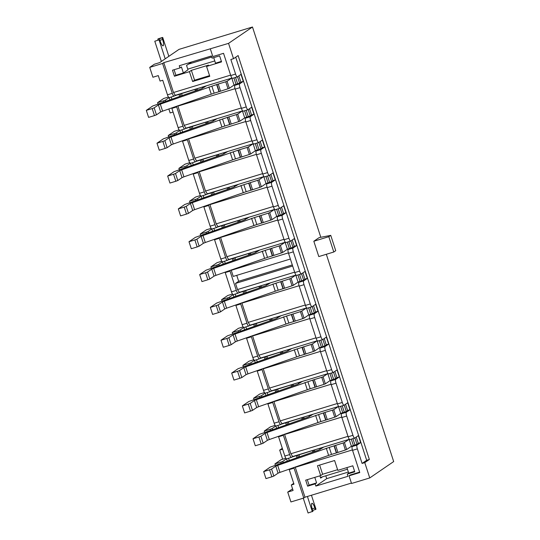 <?xml version="1.0" encoding="UTF-8"?>
<svg xmlns="http://www.w3.org/2000/svg" width="540" height="540" viewBox="0 0 540 540"><rect width="100%" height="100%" fill="white"/><g stroke="black" fill="none" stroke-linecap="round" stroke-linejoin="round"><path stroke-width="0.81" d="M191.369 62.053L211.424 56.032M320.807 237.29L252.477 27L179.01 49.376L159.671 62.606L154.319 64.24L149.722 67.379L162.574 63.464L172.287 93.346A3.463 0.844 73.1 0 0 174.022 96.167A3.463 0.844 73.1 0 0 174.076 96.133L175.284 95.31L231.971 78.044M292.565 488.882L287.726 492.095L293.078 490.469L291.303 484.994L293.706 483.347M169.256 97.605A3.463 0.844 -106.9 0 1 169.202 97.632A3.463 0.844 -106.9 0 1 167.468 94.817L162.736 80.258L160.056 81.074L158.281 75.6L152.928 77.234L149.722 67.379M206.57 66.447L221.562 61.884L219.611 55.863L212.112 58.145L211.403 55.958L179.273 65.738L179.982 67.932L181.433 66.94L183.391 72.961L175.892 75.242L174.44 76.234L189.432 71.665L192.638 81.52L209.77 76.302L206.57 66.447L208.507 65.124L191.369 70.342L189.432 71.665M174.44 76.234L172.483 70.213L179.982 67.932M230.627 75.121L173.495 92.522L163.782 62.64L228.548 43.369L252.477 27M213.725 57.652L215.521 63.173L221.4 61.378M191.39 62.134L186.556 65.434L187.981 69.815L183.391 72.961M351.27 446.384L353.41 445.736L352.202 446.56A3.463 0.844 -106.9 0 0 352.546 450.34L359.762 472.561L349.056 475.821L351.547 483.482L369.752 477.94L393.68 461.572L326.329 254.286M348.368 472.048L326.727 478.636L325.802 475.808M292.653 266.024L235.521 283.426L237.512 289.555L294.651 272.153M288.394 252.889L231.255 270.29L233.246 276.419L290.378 259.018M358.263 443.34L360.646 442.611L357.021 445.095A3.463 0.844 73.1 0 0 357.365 448.875L362.09 463.428L364.77 462.618L369.367 459.473L238.12 55.553L233.53 58.698L228.548 43.369M347.591 410.501L349.974 409.772L346.349 412.256A3.463 0.844 73.1 0 0 346.694 416.036L352.951 435.301A3.463 0.844 73.1 0 0 354.686 438.115A3.463 0.844 73.1 0 0 354.746 438.089L358.371 435.605L360.646 442.611M349.339 439.276L292.66 456.536L291.452 457.367A3.463 0.844 73.1 0 1 291.391 457.394A3.463 0.844 73.1 0 1 289.656 454.579L283.399 435.314A3.463 0.844 73.1 0 1 283.196 434.632M340.598 413.546L342.738 412.891L341.53 413.721L346.349 412.256M336.926 377.663L339.309 376.933L335.684 379.411A3.463 0.844 73.1 0 0 336.022 383.191L342.286 402.462A3.463 0.844 73.1 0 0 344.014 405.277A3.463 0.844 73.1 0 0 344.075 405.25L347.699 402.766L349.974 409.772M338.668 406.438L281.988 423.698L280.78 424.528A3.463 0.844 73.1 0 1 280.719 424.555A3.463 0.844 73.1 0 1 278.984 421.74L272.727 402.469A3.463 0.844 73.1 0 1 272.525 401.794M329.926 380.707L332.073 380.052L330.865 380.882L335.684 379.411M326.255 344.824L328.637 344.095L325.013 346.572A3.463 0.844 73.1 0 0 325.35 350.352L331.614 369.623A3.463 0.844 73.1 0 0 333.349 372.438A3.463 0.844 73.1 0 0 333.403 372.411L337.028 369.927L339.309 376.933M328.003 373.599L271.316 390.859L270.108 391.689A3.463 0.844 73.1 0 1 270.054 391.716A3.463 0.844 73.1 0 1 268.319 388.901L262.055 369.63A3.463 0.844 73.1 0 1 261.853 368.955M319.262 347.868L321.401 347.213L320.193 348.044L325.013 346.572M315.583 311.985L317.966 311.256L314.341 313.733A3.463 0.844 73.1 0 0 314.685 317.513L320.942 336.785A3.463 0.844 73.1 0 0 322.677 339.599A3.463 0.844 73.1 0 0 322.738 339.572L326.363 337.088L328.637 344.095M317.331 340.754L260.644 358.02L259.436 358.85A3.463 0.844 73.1 0 1 259.382 358.877A3.463 0.844 73.1 0 1 257.648 356.062L251.39 336.791A3.463 0.844 73.1 0 1 251.188 336.116M308.59 315.029L310.73 314.375L309.521 315.205L314.341 313.733M304.911 279.14L307.294 278.417L303.669 280.894A3.463 0.844 73.1 0 0 304.013 284.675L310.271 303.946A3.463 0.844 73.1 0 0 312.005 306.76A3.463 0.844 73.1 0 0 312.066 306.734L315.691 304.25L317.966 311.256M306.659 307.915L249.98 325.181L248.771 326.012A3.463 0.844 73.1 0 1 248.71 326.038A3.463 0.844 73.1 0 1 246.976 323.224L240.719 303.953A3.463 0.844 73.1 0 1 240.516 303.278M297.918 282.191L300.058 281.536L298.85 282.366L303.669 280.894M294.246 246.301L296.629 245.579L293.004 248.056A3.463 0.844 73.1 0 0 293.341 251.836L299.606 271.1A3.463 0.844 73.1 0 0 301.334 273.922A3.463 0.844 73.1 0 0 301.394 273.895L305.019 271.411L307.294 278.417M295.988 275.076L239.308 292.343L238.1 293.173A3.463 0.844 73.1 0 1 238.039 293.2A3.463 0.844 73.1 0 1 236.304 290.385L230.047 271.114A3.463 0.844 73.1 0 1 229.844 270.439M287.246 249.352L289.393 248.697L288.185 249.527L293.004 248.056M283.574 213.462L285.957 212.74L282.332 215.217A3.463 0.844 73.1 0 0 282.67 218.997L288.934 238.262A3.463 0.844 73.1 0 0 290.668 241.083A3.463 0.844 73.1 0 0 290.723 241.049L294.347 238.572L296.629 245.579M285.322 242.237L228.636 259.504L227.428 260.327A3.463 0.844 73.1 0 1 227.374 260.361A3.463 0.844 73.1 0 1 225.639 257.54L219.375 238.275A3.463 0.844 73.1 0 1 219.173 237.6M276.581 216.513L278.721 215.858L277.513 216.689L282.332 215.217M272.903 180.623L275.285 179.901L271.661 182.378A3.463 0.844 73.1 0 0 272.005 186.158L278.262 205.423A3.463 0.844 73.1 0 0 279.997 208.244A3.463 0.844 73.1 0 0 280.058 208.21L283.682 205.733L285.957 212.74M274.651 209.399L217.964 226.665L216.756 227.489A3.463 0.844 73.1 0 1 216.702 227.522A3.463 0.844 73.1 0 1 214.967 224.701L208.71 205.436A3.463 0.844 73.1 0 1 208.507 204.761M265.91 183.674L268.049 183.019L266.841 183.85L271.661 182.378M262.231 147.785L264.613 147.062L260.989 149.54A3.463 0.844 73.1 0 0 261.333 153.32L267.59 172.584A3.463 0.844 73.1 0 0 269.325 175.406A3.463 0.844 73.1 0 0 269.386 175.372L273.01 172.894L275.285 179.901M263.979 176.56L207.299 193.826L206.091 194.65A3.463 0.844 73.1 0 1 206.03 194.684A3.463 0.844 73.1 0 1 204.296 191.862L198.038 172.597A3.463 0.844 73.1 0 1 197.836 171.923M255.238 150.836L257.377 150.181L256.169 151.011L260.989 149.54M251.566 114.946L253.949 114.224L250.324 116.701A3.463 0.844 73.1 0 0 250.661 120.481L256.925 139.745A3.463 0.844 73.1 0 0 258.653 142.567A3.463 0.844 73.1 0 0 258.714 142.533L262.339 140.056L264.613 147.062M253.307 143.721L196.628 160.988L195.419 161.811A3.463 0.844 73.1 0 1 195.359 161.845A3.463 0.844 73.1 0 1 193.624 159.023L187.367 139.759A3.463 0.844 73.1 0 1 187.164 139.084M244.566 117.997L246.713 117.342L245.504 118.172L250.324 116.701M240.894 82.107L243.277 81.385L239.652 83.862A3.463 0.844 73.1 0 0 239.996 87.642L246.254 106.907A3.463 0.844 73.1 0 0 247.988 109.728A3.463 0.844 73.1 0 0 248.042 109.694L251.674 107.217L253.949 114.224M242.642 110.882L185.956 128.149L184.748 128.972A3.463 0.844 73.1 0 1 184.694 129.006A3.463 0.844 73.1 0 1 182.959 126.184L176.695 106.92A3.463 0.844 73.1 0 1 176.492 106.245M233.901 85.158L236.041 84.503L234.833 85.334L239.652 83.862M233.53 58.698L230.85 59.508L235.582 74.068A3.463 0.844 73.1 0 0 237.316 76.883A3.463 0.844 73.1 0 0 237.377 76.856L241.002 74.378L243.277 81.385M234.833 85.334A3.463 0.844 -106.9 0 0 235.177 89.114L241.434 108.378A3.463 0.844 -106.9 0 0 243.169 111.193L247.988 109.728M245.504 118.172A3.463 0.844 -106.9 0 0 245.842 121.952L252.106 141.217A3.463 0.844 -106.9 0 0 253.834 144.031L258.653 142.567M256.169 151.011A3.463 0.844 -106.9 0 0 256.514 154.791L262.771 174.056A3.463 0.844 -106.9 0 0 264.506 176.87L269.325 175.406M266.841 183.85A3.463 0.844 -106.9 0 0 267.185 187.63L273.443 206.894A3.463 0.844 -106.9 0 0 275.177 209.709L279.997 208.244M277.513 216.689A3.463 0.844 -106.9 0 0 277.85 220.469L284.114 239.733A3.463 0.844 -106.9 0 0 285.849 242.548L290.668 241.083M288.185 249.527A3.463 0.844 -106.9 0 0 288.522 253.307L294.786 272.572A3.463 0.844 -106.9 0 0 296.514 275.387L301.334 273.922M298.85 282.366A3.463 0.844 -106.9 0 0 299.194 286.146L305.451 305.411A3.463 0.844 -106.9 0 0 307.186 308.225L312.005 306.76M309.521 315.205A3.463 0.844 -106.9 0 0 309.865 318.985L316.123 338.249A3.463 0.844 -106.9 0 0 317.858 341.064L322.677 339.599M320.193 348.044A3.463 0.844 -106.9 0 0 320.531 351.824L326.795 371.088A3.463 0.844 -106.9 0 0 328.529 373.903L333.349 372.438M330.865 380.882A3.463 0.844 -106.9 0 0 331.202 384.662L337.466 403.927A3.463 0.844 -106.9 0 0 339.194 406.742L344.014 405.277M341.53 413.721A3.463 0.844 -106.9 0 0 341.874 417.501L348.131 436.765A3.463 0.844 -106.9 0 0 349.866 439.58L354.686 438.115M232.558 78.327A3.463 0.844 -106.9 0 1 232.497 78.354A3.463 0.844 -106.9 0 1 230.762 75.539L223.54 53.318L212.834 56.578L210.344 48.917M179.928 130.444A3.463 0.844 -106.9 0 1 179.874 130.471A3.463 0.844 -106.9 0 1 178.139 127.656L171.875 108.392A3.463 0.844 -106.9 0 1 171.733 107.926M190.6 163.283A3.463 0.844 -106.9 0 1 190.539 163.31A3.463 0.844 -106.9 0 1 188.804 160.495L182.547 141.23A3.463 0.844 -106.9 0 1 182.405 140.764M201.272 196.121A3.463 0.844 -106.9 0 1 201.211 196.148A3.463 0.844 -106.9 0 1 199.476 193.334L193.219 174.069A3.463 0.844 -106.9 0 1 193.077 173.603M211.937 228.96A3.463 0.844 -106.9 0 1 211.882 228.987A3.463 0.844 -106.9 0 1 210.148 226.172L203.891 206.908A3.463 0.844 -106.9 0 1 203.749 206.442M222.608 261.799A3.463 0.844 -106.9 0 1 222.554 261.826A3.463 0.844 -106.9 0 1 220.82 259.011L214.556 239.747A3.463 0.844 -106.9 0 1 214.414 239.281M233.28 294.638A3.463 0.844 -106.9 0 1 233.219 294.665A3.463 0.844 -106.9 0 1 231.485 291.85L225.227 272.585A3.463 0.844 -106.9 0 1 225.085 272.12M243.952 327.476A3.463 0.844 -106.9 0 1 243.891 327.503A3.463 0.844 -106.9 0 1 242.156 324.689L235.899 305.424A3.463 0.844 -106.9 0 1 235.757 304.958M254.617 360.315A3.463 0.844 -106.9 0 1 254.563 360.342A3.463 0.844 -106.9 0 1 252.828 357.527L246.571 338.263A3.463 0.844 -106.9 0 1 246.422 337.797M265.288 393.154A3.463 0.844 -106.9 0 1 265.235 393.181A3.463 0.844 -106.9 0 1 263.5 390.366L257.236 371.101A3.463 0.844 -106.9 0 1 257.094 370.636M275.96 425.993A3.463 0.844 -106.9 0 1 275.9 426.019A3.463 0.844 -106.9 0 1 274.165 423.205L267.908 403.94A3.463 0.844 -106.9 0 1 267.766 403.475M286.632 458.831A3.463 0.844 -106.9 0 1 286.571 458.858A3.463 0.844 -106.9 0 1 284.837 456.044L278.579 436.779A3.463 0.844 -106.9 0 1 278.438 436.313M291.303 484.994L293.976 484.178L289.244 469.618A3.463 0.844 -106.9 0 1 289.103 469.152M293.868 467.471A3.463 0.844 73.1 0 0 294.064 468.153L303.777 498.035L290.925 501.95L287.726 492.095M352.418 449.921L295.279 467.323L304.985 497.205L303.777 498.035M351.405 483.071L304.985 497.205M349.056 475.821L350.264 474.998L359.627 472.142M347.267 474.107L354.76 471.818L352.809 465.797L337.81 470.367L334.611 460.519L317.473 465.737L320.679 475.585L305.681 480.155L307.638 486.175L315.137 483.887L315.846 486.081L347.976 476.294L347.267 474.107L348.719 473.114L346.923 467.593M315.137 483.887L316.589 482.895L314.793 477.38M326.727 478.636L315.846 486.081M319.903 475.821L320.645 478.116L322.576 476.793M235.042 88.695L177.903 106.097L184.167 125.361L241.299 107.96M184.167 125.361L185.956 128.149M177.876 105.759L177.903 106.097M245.714 121.534L188.575 138.935L194.832 158.2L251.971 140.798M194.832 158.2L196.628 160.988M188.548 138.598L188.575 138.935M256.385 154.373L199.247 171.774L205.504 191.038L262.636 173.637M205.504 191.038L207.299 193.826M199.213 171.436L199.247 171.774M267.057 187.211L209.918 204.613L216.175 223.877L273.308 206.476M216.175 223.877L217.964 226.665M209.885 204.275L209.918 204.613M277.722 220.05L220.583 237.452L226.847 256.716L283.979 239.315M226.847 256.716L228.636 259.504M220.556 237.114L220.583 237.452M237.512 289.555L239.308 292.343M292.302 264.938L238.667 281.273L235.521 283.426M238.667 281.273L236.743 275.353M231.228 269.953L231.255 270.29M299.066 285.728L241.927 303.129L248.184 322.394L305.316 304.992M248.184 322.394L249.98 325.181M241.893 302.791L241.927 303.129M309.737 318.566L252.599 335.968L258.856 355.232L315.988 337.831M258.856 355.232L260.644 358.02M252.565 335.63L252.599 335.968M320.402 351.405L263.264 368.807L269.528 388.071L326.66 370.67M269.528 388.071L271.316 390.859M263.237 368.469L263.264 368.807M331.074 384.244L273.935 401.645L280.193 420.91L337.325 403.508M280.193 420.91L281.988 423.698M273.908 401.308L273.935 401.645M341.746 417.083L284.607 434.484L290.864 453.749L347.996 436.347M290.864 453.749L292.66 456.536M284.573 434.147L284.607 434.484M369.752 477.94L364.77 462.618M163.782 62.64L162.574 63.464M313.821 241.252L319.14 237.614L330.75 235.366L335.732 250.688L333.794 252.011L318.803 256.574L313.821 241.252L328.82 236.689L333.794 252.011M173.495 92.522L175.284 95.31M295.245 466.985L295.279 467.323M319.626 465.082L322.61 474.262L337.595 469.699M322.61 474.262L320.679 475.585M316.589 482.895L309.089 485.183L307.294 479.662M309.089 485.183L307.638 486.175M354.598 471.319L348.719 473.114M173.07 112.057L170.147 112.948L168.845 108.945M282.656 459.216L279.693 450.097L282.616 449.206M279.693 450.097L282.319 448.295M362.09 463.428L366.687 460.289L369.367 459.473M366.687 460.289L235.717 57.2M330.75 235.366L328.82 236.689M175.892 75.242L174.096 69.721M191.369 70.342L194.569 80.197L192.638 81.52M194.569 80.197L209.554 75.634M159.071 39.906L154.784 41.216L159.071 39.906L165.213 58.82M161.359 61.452L154.784 41.216M158.078 39.98L157.802 39.143L158.409 38.732L162.695 37.429L168.838 56.335M214.785 60.919L187.765 69.147M211.748 57.031L188.494 64.112M159.671 39.494L160.205 41.135A5.771 1.404 73.1 0 0 163.094 45.833A5.771 1.404 73.1 0 0 162.621 39.481L162.088 37.841L162.695 37.429M157.802 39.143L162.088 37.841M311.445 495.241L315.988 509.213L312.694 510.449M315.38 509.625L314.847 507.985A5.771 1.404 73.1 0 0 311.958 503.294A5.771 1.404 73.1 0 0 312.431 509.639L312.964 511.279L308.077 513L303.264 498.19M312.363 511.697L307.415 496.469M320.429 477.448L347.45 469.213M285.822 458.251L281.09 459.695L274.928 463.907L280.82 462.119L281.205 463.293M275.393 465.345L274.928 463.907M283.183 462.591L282.791 461.376L286.463 458.865M287.293 461.14L286.551 458.865M291.931 457.036L320.504 448.058M288.562 458.251L289.271 460.438M320.078 449.469L319.781 448.551M321.806 448.423L321.577 447.728M282.791 461.376L280.82 462.119M336.339 452.945L345.384 450.002L343.109 442.996L329.238 447.404L331.519 454.41L336.339 452.945L334.058 445.939M349.151 439.331L351.412 446.283L346.7 449.51L344.425 442.503L348.995 439.378M351.304 439.148L353.383 445.547L354.989 445.061L352.91 438.656M354.895 437.981L356.96 444.326L358.29 443.414L356.225 437.069M323.825 447.046L318.695 450.043L270.094 467.215L263.689 471.596L269.582 469.807L271.856 476.813L273.827 476.071L278.053 473.182L275.778 466.175L271.553 469.064L273.827 476.071M271.856 476.813L265.964 478.602L263.689 471.596M278.053 473.182L279.963 472.385L277.688 465.379L329.238 447.404M279.963 472.385L331.519 454.41M346.7 449.51L345.384 450.002M354.989 445.061L356.96 444.326M351.412 446.283L353.383 445.547M344.425 442.503L343.109 442.996M271.553 469.064L269.582 469.807M277.688 465.379L275.778 466.175M275.157 425.412L270.425 426.857L264.263 431.069L270.149 429.273L270.533 430.454M264.728 432.506L264.263 431.069M272.511 429.752L272.12 428.537L275.791 426.026M276.622 428.301L275.879 426.026M281.259 424.197L309.832 415.22M277.891 425.412L278.6 427.599M309.406 416.63L309.11 415.712M311.135 415.584L310.912 414.889M272.12 428.537L270.149 429.273M325.667 420.107L334.719 417.163L332.444 410.157L324.945 412.439L318.573 414.565L320.848 421.571L325.667 420.107L323.393 413.1M338.486 406.492L340.747 413.444L336.029 416.671L333.754 409.664L338.324 406.539M340.632 406.31L342.711 412.709L344.318 412.223L342.238 405.817M344.23 405.142L346.288 411.48L347.618 410.576L345.56 404.231M313.153 414.207L308.023 417.204L259.423 434.376L253.017 438.757L258.91 436.968L261.185 443.975L263.156 443.232L267.388 440.343L265.113 433.337L260.881 436.226L263.156 443.232M261.185 443.975L255.299 445.763L253.017 438.757M267.388 440.343L269.291 439.546L267.017 432.54L318.573 414.565M269.291 439.546L320.848 421.571M336.029 416.671L334.719 417.163M344.318 412.223L346.288 411.48M340.747 413.444L342.711 412.709M333.754 409.664L332.444 410.157M260.881 436.226L258.91 436.968M267.017 432.54L265.113 433.337M264.485 392.573L259.754 394.018L253.591 398.23L259.484 396.434L259.862 397.615M254.056 399.668L253.591 398.23M261.846 396.913L261.448 395.699L265.12 393.188M265.95 395.462L265.214 393.188M270.594 391.358L299.167 382.381M267.226 392.573L267.935 394.76M298.735 383.792L298.438 382.874M300.463 382.745L300.24 382.05M261.448 395.699L259.484 396.434M314.996 387.268L324.047 384.325L321.773 377.318L314.273 379.6L307.901 381.726L310.176 388.733L314.996 387.268L312.721 380.261M327.814 373.653L330.075 380.606L325.357 383.832L323.082 376.826L327.652 373.7M329.96 373.471L332.039 379.87L333.646 379.384L331.567 372.978M333.558 372.303L335.617 378.641L336.947 377.737L334.888 371.392M302.481 381.368L297.358 384.365L248.758 401.537L242.352 405.918L248.238 404.129L250.519 411.129L252.484 410.393L256.716 407.504L254.441 400.498L250.209 403.387L252.484 410.393M250.519 411.129L244.627 412.925L242.352 405.918M256.716 407.504L258.62 406.708L256.345 399.701L307.901 381.726M258.62 406.708L310.176 388.733M325.357 383.832L324.047 384.325M333.646 379.384L335.617 378.641M330.075 380.606L332.039 379.87M323.082 376.826L321.773 377.318M250.209 403.387L248.238 404.129M256.345 399.701L254.441 400.498M253.814 359.735L249.082 361.179L242.919 365.391L248.812 363.596L249.19 364.777M243.385 366.829L242.919 365.391M251.174 364.075L250.783 362.86L254.455 360.349M255.278 362.624L254.543 360.349M259.922 358.519L288.495 349.542M256.554 359.735L257.263 361.921M288.063 350.953L287.766 350.035M289.798 349.906L289.568 349.211M250.783 362.86L248.812 363.596M304.324 354.422L313.375 351.486L311.101 344.48L297.23 348.887L299.504 355.894L304.324 354.422L302.049 347.423M317.142 340.814L319.403 347.767L314.692 350.993L312.417 343.987L316.98 340.862M319.288 340.625L321.374 347.031L322.981 346.545L320.895 340.139M322.886 339.464L324.945 345.803L326.275 344.898L324.216 338.553M291.816 348.53L286.686 351.526L238.086 368.699L231.68 373.079L237.573 371.291L239.848 378.29L241.819 377.555L246.044 374.659L243.769 367.659L239.537 370.548L241.819 377.555M239.848 378.29L233.955 380.086L231.68 373.079M246.044 374.659L247.954 373.869L245.673 366.863L297.23 348.887M247.954 373.869L299.504 355.894M314.692 350.993L313.375 351.486M322.981 346.545L324.945 345.803M319.403 347.767L321.374 347.031M312.417 343.987L311.101 344.48M239.537 370.548L237.573 371.291M245.673 366.863L243.769 367.659M243.142 326.896L238.417 328.334L232.247 332.552L238.14 330.757L238.525 331.938M232.713 333.99L232.247 332.552M240.503 331.236L240.111 330.021L243.783 327.51M244.613 329.785L243.871 327.51L248.71 326.038M249.251 325.681L277.823 316.703M245.882 326.896L246.591 329.083M277.398 318.114L277.101 317.196M279.126 317.068L278.897 316.373M240.111 330.021L238.14 330.757M293.659 321.584L302.711 318.647L300.429 311.641L286.558 316.049L288.839 323.055L293.659 321.584L291.377 314.584M306.47 307.976L308.732 314.928L304.02 318.154L301.745 311.148L306.315 308.023M308.624 307.787L310.703 314.192L312.309 313.706L310.23 307.3M312.215 306.625L314.28 312.964L315.61 312.059L313.544 305.714M281.144 315.691L276.014 318.688L227.414 335.86L221.009 340.24L226.901 338.452L229.176 345.452L231.147 344.716L235.379 341.82L233.098 334.82L228.872 337.709L231.147 344.716M229.176 345.452L223.283 347.247L221.009 340.24M235.379 341.82L237.283 341.03L235.008 334.024L286.558 316.049M237.283 341.03L288.839 323.055M304.02 318.154L302.711 318.647M312.309 313.706L314.28 312.964M308.732 314.928L310.703 314.192M301.745 311.148L300.429 311.641M228.872 337.709L226.901 338.452M235.008 334.024L233.098 334.82M232.477 294.057L227.745 295.495L221.582 299.714L227.468 297.918L227.853 299.099M222.048 301.151L221.582 299.714M229.831 298.397L229.439 297.182L233.111 294.671M233.941 296.946L233.199 294.671L238.039 293.2M238.585 292.842L267.151 283.865M235.21 294.057L235.926 296.244M266.726 285.275L266.429 284.357M268.454 284.229L268.232 283.534M229.439 297.182L227.468 297.918M282.987 288.745L292.039 285.809L289.764 278.802L275.893 283.21L278.168 290.216L282.987 288.745L280.712 281.745M295.805 275.137L298.067 282.089L293.348 285.316L291.074 278.309L295.643 275.184M297.952 274.948L300.031 281.353L301.637 280.868L299.558 274.462M301.55 273.787L303.608 280.125L304.938 279.221L302.879 272.875M270.473 282.852L265.343 285.849L216.743 303.021L210.344 307.402L216.23 305.613L218.504 312.613L220.475 311.877L224.708 308.981L222.433 301.982L218.201 304.871L220.475 311.877M218.504 312.613L212.618 314.408L210.344 307.402M224.708 308.981L226.611 308.192L224.336 301.185L275.893 283.21M226.611 308.192L278.168 290.216M293.348 285.316L292.039 285.809M301.637 280.868L303.608 280.125M298.067 282.089L300.031 281.353M291.074 278.309L289.764 278.802M218.201 304.871L216.23 305.613M224.336 301.185L222.433 301.982M221.805 261.218L217.073 262.656L210.911 266.875L216.803 265.079L217.181 266.26M211.376 268.312L210.911 266.875M219.166 265.559L218.768 264.344L222.44 261.832M223.27 264.107L222.534 261.832L227.374 260.361M227.914 259.997L256.487 251.026M224.546 261.218L225.254 263.405M256.055 252.437L255.757 251.519M257.783 251.39L257.56 250.695M218.768 264.344L216.803 265.079M272.315 255.906L281.367 252.97L279.092 245.963L265.221 250.371L267.496 257.377L272.315 255.906L270.041 248.906M285.134 242.298L287.395 249.251L282.676 252.477L280.402 245.471L284.972 242.345M287.28 242.109L289.359 248.515L290.966 248.029L288.887 241.623M290.878 240.948L292.937 247.286L294.266 246.382L292.207 240.037M259.801 250.013L254.678 253.01L206.078 270.182L199.672 274.563L205.558 272.768L207.839 279.774L209.804 279.038L214.036 276.143L211.761 269.143L207.529 272.032L209.804 279.038M207.839 279.774L201.947 281.57L199.672 274.563M214.036 276.143L215.939 275.353L213.665 268.346L265.221 250.371M215.939 275.353L267.496 257.377M282.676 252.477L281.367 252.97M290.966 248.029L292.937 247.286M287.395 249.251L289.359 248.515M280.402 245.471L279.092 245.963M207.529 272.032L205.558 272.768M213.665 268.346L211.761 269.143M211.133 228.38L206.401 229.817L200.239 234.036L206.132 232.241L206.51 233.422M200.704 235.474L200.239 234.036M208.494 232.72L208.103 231.505L211.775 228.994M212.605 231.269L211.862 228.994M217.242 227.158L245.815 218.187M213.874 228.38L214.583 230.566M245.383 219.598L245.086 218.68M247.118 218.552L246.888 217.856M208.103 231.505L206.132 232.241M261.644 223.067L270.695 220.131L268.421 213.125L254.549 217.532L256.824 224.539L261.644 223.067L259.369 216.061M274.462 209.459L276.723 216.412L272.012 219.638L269.737 212.632L274.3 209.507M276.615 209.27L278.694 215.676L280.3 215.19L278.222 208.784M280.206 208.109L282.265 214.448L283.594 213.543L281.536 207.198M249.136 217.175L244.006 220.172L195.406 237.344L189 241.724L194.893 239.929L197.168 246.935L199.138 246.2L203.364 243.304L201.089 236.297L196.857 239.193L199.138 246.2M197.168 246.935L191.275 248.731L189 241.724M203.364 243.304L205.274 242.514L202.993 235.507L254.549 217.532M205.274 242.514L256.824 224.539M272.012 219.638L270.695 220.131M280.3 215.19L282.265 214.448M276.723 216.412L278.694 215.676M269.737 212.632L268.421 213.125M196.857 239.193L194.893 239.929M202.993 235.507L201.089 236.297M200.462 195.541L195.737 196.978L189.567 201.197L195.46 199.402L195.845 200.583M190.033 202.635L189.567 201.197M197.822 199.881L197.431 198.666L201.103 196.155M201.933 198.43L201.191 196.155M206.57 194.319L235.143 185.341M203.202 195.541L203.911 197.728M234.718 186.759L234.421 185.841M236.446 185.713L236.216 185.018M197.431 198.666L195.46 199.402M250.979 190.228L260.03 187.292L257.749 180.286L243.878 184.694L246.159 191.7L250.979 190.228L248.697 183.222M263.79 176.621L266.051 183.573L261.34 186.8L259.065 179.793L263.635 176.668M265.943 176.431L268.022 182.837L269.629 182.345L267.55 175.946M269.541 175.271L271.6 181.609L272.93 180.704L270.864 174.359M238.464 184.336L233.334 187.333L184.734 204.505L178.328 208.886L184.221 207.09L186.496 214.097L188.467 213.361L192.699 210.465L190.418 203.459L186.192 206.354L188.467 213.361M186.496 214.097L180.603 215.892L178.328 208.886M192.699 210.465L194.603 209.675L192.328 202.669L243.878 184.694M194.603 209.675L246.159 191.7M261.34 186.8L260.03 187.292M269.629 182.345L271.6 181.609M266.051 183.573L268.022 182.837M259.065 179.793L257.749 180.286M186.192 206.354L184.221 207.09M192.328 202.669L190.418 203.459M189.797 162.702L185.065 164.14L178.902 168.358L184.788 166.563L185.173 167.744M179.368 169.79L178.902 168.358M187.15 167.042L186.759 165.827L190.431 163.316M191.261 165.591L190.525 163.316M195.905 161.48L224.471 152.503M192.53 162.702L193.246 164.889M224.046 153.92L223.749 153.002M225.774 152.874L225.551 152.179M186.759 165.827L184.788 166.563M240.307 157.39L249.359 154.454L247.084 147.447L239.585 149.728L233.213 151.855L235.487 158.861L240.307 157.39L238.032 150.383M253.125 143.782L255.386 150.734L250.668 153.961L248.393 146.954L252.963 143.829M255.272 143.593L257.351 149.999L258.957 149.506L256.878 143.107M258.869 142.432L260.928 148.77L262.258 147.859L260.199 141.52M227.792 151.497L222.662 154.494L174.062 171.666L167.663 176.047L173.549 174.251L175.824 181.258L177.795 180.522L182.027 177.626L179.753 170.62L175.52 173.516L177.795 180.522M175.824 181.258L169.938 183.053L167.663 176.047M182.027 177.626L183.931 176.837L181.656 169.83L233.213 151.855M183.931 176.837L235.487 158.861M250.668 153.961L249.359 154.454M258.957 149.506L260.928 148.77M255.386 150.734L257.351 149.999M248.393 146.954L247.084 147.447M175.52 173.516L173.549 174.251M181.656 169.83L179.753 170.62M179.125 129.863L174.393 131.301L168.23 135.52L174.123 133.724L174.501 134.899M168.696 136.951L168.23 135.52M176.486 134.203L176.087 132.989L179.759 130.478M180.59 132.752L179.854 130.478M185.234 128.642L213.806 119.664M181.865 129.863L182.574 132.05M213.374 121.082L213.077 120.164M215.102 120.035L214.88 119.34M176.087 132.989L174.123 133.724M229.635 124.551L238.687 121.615L236.412 114.608L228.913 116.89L222.541 119.016L224.816 126.022L229.635 124.551L227.36 117.544M242.453 110.943L244.715 117.895L240.003 121.122L237.722 114.116L242.291 110.99M244.6 110.754L246.685 117.16L248.292 116.667L246.206 110.268M248.198 109.593L250.256 115.931L251.586 115.02L249.527 108.682M217.121 118.658L211.997 121.655L163.397 138.827L156.992 143.208L162.878 141.413L165.159 148.419L167.123 147.683L171.356 144.788L169.081 137.781L164.849 140.677L167.123 147.683M165.159 148.419L159.266 150.215L156.992 143.208M171.356 144.788L173.259 143.998L170.984 136.991L222.541 119.016M173.259 143.998L224.816 126.022M240.003 121.122L238.687 121.615M248.292 116.667L250.256 115.931M244.715 117.895L246.685 117.16M237.722 114.116L236.412 114.608M164.849 140.677L162.878 141.413M170.984 136.991L169.081 137.781M168.453 97.025L163.721 98.462L157.559 102.681L163.451 100.886L163.829 102.06M158.024 104.112L157.559 102.681M165.814 101.365L165.422 100.15L169.094 97.639M169.925 99.914L169.182 97.639L174.022 96.167M174.562 95.803L203.135 86.825M171.194 97.025L171.902 99.212M202.703 88.243L202.406 87.325M204.437 87.197L204.208 86.501M165.422 100.15L163.451 100.886M218.963 91.712L228.015 88.776L225.74 81.77L218.241 84.051L211.869 86.177L214.144 93.184L218.963 91.712L216.689 84.706M231.782 78.104L234.043 85.057L229.331 88.283L227.056 81.277L231.62 78.152M233.935 77.915L236.014 84.321L237.62 83.828L235.541 77.429M237.526 76.754L239.585 83.093L240.914 82.181L238.856 75.843M206.456 85.82L201.326 88.817L152.726 105.989L146.32 110.369L152.213 108.574L154.487 115.58L156.458 114.844L160.684 111.949L158.409 104.942L154.177 107.838L156.458 114.844M154.487 115.58L148.595 117.376L146.32 110.369M160.684 111.949L162.594 111.159L160.312 104.153L211.869 86.177M162.594 111.159L214.144 93.184M229.331 88.283L228.015 88.776M237.62 83.828L239.585 83.093M234.043 85.057L236.014 84.321M227.056 81.277L225.74 81.77M154.177 107.838L152.213 108.574M160.312 104.153L158.409 104.942M352.202 446.56L357.021 445.095M246.254 106.907L241.434 108.378M235.177 89.114L239.996 87.642M256.925 139.745L252.106 141.217M245.842 121.952L250.661 120.481M267.59 172.584L262.771 174.056M256.514 154.791L261.333 153.32M278.262 205.423L273.443 206.894M267.185 187.63L272.005 186.158M288.934 238.262L284.114 239.733M277.85 220.469L282.67 218.997M299.606 271.1L294.786 272.572M288.522 253.307L293.341 251.836M310.271 303.946L305.451 305.411M299.194 286.146L304.013 284.675M320.942 336.785L316.123 338.249M309.865 318.985L314.685 317.513M331.614 369.623L326.795 371.088M320.531 351.824L325.35 350.352M342.286 402.462L337.466 403.927M331.202 384.662L336.022 383.191M352.951 435.301L348.131 436.765M341.874 417.501L346.694 416.036M352.546 450.34L357.365 448.875M235.582 74.068L230.762 75.539M171.875 108.392L176.695 106.92M182.959 126.184L178.139 127.656M182.547 141.23L187.367 139.759M193.624 159.023L188.804 160.495M193.219 174.069L198.038 172.597M204.296 191.862L199.476 193.334M203.891 206.908L208.71 205.436M214.967 224.701L210.148 226.172M214.556 239.747L219.375 238.275M225.639 257.54L220.82 259.011M225.227 272.585L230.047 271.114M236.304 290.385L231.485 291.85M235.899 305.424L240.719 303.953M246.976 323.224L242.156 324.689M246.571 338.263L251.39 336.791M257.648 356.062L252.828 357.527M257.236 371.101L262.055 369.63M268.319 388.901L263.5 390.366M267.908 403.94L272.727 402.469M278.984 421.74L274.165 423.205M278.579 436.779L283.399 435.314M289.656 454.579L284.837 456.044M289.244 469.618L294.064 468.153M172.287 93.346L167.468 94.817M159.935 40.304L162.621 39.481M312.174 508.802L314.847 507.985M297.02 457.704L296.365 455.686M298.316 457.245L297.668 455.24M299.612 456.786L298.964 454.802M312.836 452.115L312.377 450.711M313.862 451.751L313.436 450.441M314.888 451.386L314.489 450.164M337.892 452.284L335.617 445.277M328.563 455.213L326.288 448.207M336.575 452.776L334.3 445.77M286.349 424.865L285.694 422.847M287.644 424.406L286.997 422.401M288.941 423.947L288.293 421.963M302.164 419.276L301.705 417.872M303.19 418.912L302.765 417.602M304.216 418.547L303.818 417.326M327.22 419.445L324.945 412.439M317.891 422.375L315.617 415.368M325.91 419.938L323.629 412.931M275.684 392.026L275.022 390.008M276.973 391.568L276.325 389.563M278.269 391.108L277.627 389.124M291.492 386.438L291.04 385.034M292.518 386.073L292.093 384.764M293.551 385.709L293.153 384.487M316.548 386.606L314.273 379.6M307.22 389.536L304.945 382.529M315.238 387.099L312.964 380.093M265.012 359.188L264.357 357.17M266.308 358.729L265.653 356.724M267.604 358.27L266.956 356.279M280.82 353.599L280.368 352.195M281.853 353.234L281.421 351.925M282.879 352.87L282.481 351.648M305.883 353.768L303.601 346.761M296.555 356.697L294.273 349.69M304.567 354.26L302.292 347.254M254.34 326.349L253.685 324.331M255.636 325.89L254.988 323.885M256.932 325.431L256.284 323.44M270.155 320.76L269.696 319.356M271.181 320.396L270.756 319.086M272.207 320.031L271.809 318.809M295.211 320.929L292.937 313.922M285.883 323.858L283.608 316.852M293.895 321.422L291.62 314.415M243.668 293.51L243.013 291.492M244.964 293.051L244.316 291.047M246.26 292.592L245.612 290.601M259.484 287.921L259.025 286.517M260.51 287.557L260.084 286.24M261.536 287.192L261.137 285.971M284.54 288.09L282.265 281.084M275.211 291.019L272.936 284.013M283.23 288.583L280.949 281.576M233.003 260.672L232.342 258.653M234.293 260.213L233.644 258.208M235.589 259.754L234.947 257.762M248.812 255.083L248.36 253.679M249.838 254.718L249.413 253.402M250.871 254.354L250.472 253.132M273.868 255.251L271.593 248.245M264.539 258.181L262.265 251.174M272.558 255.744L270.284 248.738M222.332 227.833L221.677 225.808M223.628 227.374L222.973 225.369M224.924 226.915L224.276 224.924M238.14 222.244L237.688 220.84M239.173 221.879L238.741 220.563M240.199 221.515L239.8 220.293M263.203 222.413L260.921 215.406M253.874 225.342L251.593 218.335M261.887 222.905L259.612 215.899M211.66 194.987L211.005 192.969M212.956 194.535L212.308 192.53M214.252 194.076L213.604 192.085M227.475 189.405L227.016 188.001M228.501 189.041L228.076 187.724M229.527 188.676L229.129 187.454M252.531 189.574L250.256 182.567M243.203 192.503L240.928 185.497M251.215 190.066L248.94 183.06M200.988 162.149L200.333 160.13M202.284 161.696L201.636 159.692M203.58 161.237L202.932 159.246M216.803 156.566L216.344 155.162M217.829 156.202L217.404 154.886M218.855 155.837L218.457 154.616M241.859 156.735L239.585 149.728M232.531 159.665L230.256 152.658M240.55 157.228L238.268 150.221M190.323 129.31L189.662 127.292M191.619 128.858L190.964 126.853M192.908 128.399L192.267 126.407M206.132 123.728L205.679 122.324M207.157 123.363L206.732 122.047M208.19 122.999L207.792 121.777M231.188 123.896L228.913 116.89M221.859 126.826L219.584 119.819M229.878 124.389L227.603 117.383M179.651 96.471L178.997 94.453M180.947 96.019L180.293 94.014M182.243 95.56L181.595 93.569M195.46 90.889L195.007 89.485M196.493 90.524L196.06 89.208M197.519 90.16L197.12 88.938M220.523 91.058L218.241 84.051M211.194 93.987L208.913 86.981M219.206 91.55L216.931 84.544M232.497 78.354L237.316 76.883M286.571 458.858L291.391 457.394M275.9 426.019L280.719 424.555M265.235 393.181L270.054 391.716M254.563 360.342L259.382 358.877M211.882 228.987L216.702 227.522M201.211 196.148L206.03 194.684M190.539 163.31L195.359 161.845M179.874 130.471L184.694 129.006"/></g></svg>
